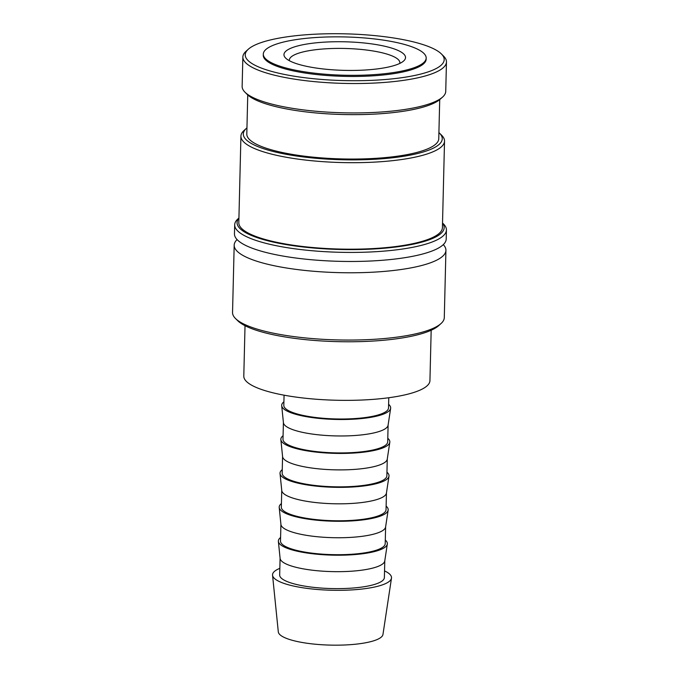 <?xml version="1.0" encoding="UTF-8"?>
<svg xmlns="http://www.w3.org/2000/svg" width="679" height="679" viewBox="0 0 679 679"><rect width="100%" height="100%" fill="white"/><g stroke="black" fill="none" stroke-linecap="round" stroke-linejoin="round"><path stroke-width="1.02" d="M443.294 244.627A105.899 24.894 -178.6 0 1 445.925 250.347A105.899 24.894 -178.6 0 1 365.268 272.525A105.899 24.894 -178.6 0 1 237.226 251.315A105.899 24.894 -178.6 0 1 234.187 245.17A105.899 24.894 -178.6 0 1 237.098 239.585M441.375 53.921L443.574 56.111A101.833 23.935 -178.6 0 1 446.459 61.967A101.833 23.935 -178.6 0 1 368.892 83.288A101.833 23.935 -178.6 0 1 242.861 56.994A101.833 23.935 -178.6 0 1 246.027 51.281L248.336 49.202A99.499 23.383 -178.6 0 1 321.031 33.95A99.499 23.383 -178.6 0 1 441.375 53.921A99.499 23.383 -178.6 0 1 368.4 80.487A99.499 23.383 -178.6 0 1 248.336 49.202M446.459 61.967L445.738 91.368A101.833 23.935 -178.6 0 1 442.572 97.08A101.833 23.935 -178.6 0 1 368.179 112.689A101.833 23.935 -178.6 0 1 245.026 92.251A101.833 23.935 -178.6 0 1 242.14 86.394L242.861 56.994M445.925 250.347L444.287 317.628A105.899 24.894 -178.6 0 1 440.994 323.569A105.899 24.894 -178.6 0 1 363.621 339.806A105.899 24.894 -178.6 0 1 235.537 318.553A105.899 24.894 -178.6 0 1 232.541 312.459L234.187 245.17M440.994 323.569L438.685 325.648A103.573 24.342 -178.6 0 1 363.01 341.529A103.573 24.342 -178.6 0 1 237.743 320.734L235.537 318.553M442.521 223.001L443.429 223.9A105.899 24.894 -178.6 0 1 446.426 229.994L446.205 239.042A105.899 24.894 -178.6 0 1 419.113 254.905A105.899 24.894 -178.6 0 1 365.54 261.22A105.899 24.894 -178.6 0 1 260.744 251.035A105.899 24.894 -178.6 0 1 237.506 240.01A105.899 24.894 -178.6 0 1 234.467 233.865L234.688 224.817A105.899 24.894 -178.6 0 1 237.973 218.876L238.923 218.027M446.426 229.994A105.899 24.894 -178.6 0 1 365.76 252.172A105.899 24.894 -178.6 0 1 234.688 224.817M442.521 223.179A103.573 24.342 -178.6 0 1 365.26 249.363A103.573 24.342 -178.6 0 1 238.923 218.205M438.914 132.583A99.499 23.383 -178.6 0 1 439.44 133.084L441.647 135.265A101.833 23.935 -178.6 0 1 444.524 141.122A101.833 23.935 -178.6 0 1 366.966 162.451A101.833 23.935 -178.6 0 1 240.926 136.148A101.833 23.935 -178.6 0 1 244.092 130.436L246.401 128.365A99.499 23.383 -178.6 0 1 246.952 127.89M444.524 141.122L442.411 227.635A101.833 23.935 -178.6 0 1 364.844 248.955A101.833 23.935 -178.6 0 1 238.813 222.653L240.926 136.148M439.44 133.084A99.499 23.383 -178.6 0 1 366.465 159.641A99.499 23.383 -178.6 0 1 246.401 128.365M439.72 99.626L438.761 138.72A96.011 22.568 -178.6 0 1 365.633 158.827A96.011 22.568 -178.6 0 1 246.8 134.026L247.75 94.933M442.572 97.08L440.264 99.151A99.499 23.383 -178.6 0 1 367.568 114.412A99.499 23.383 -178.6 0 1 247.224 94.44L245.026 92.251M384.543 570.903A59.514 13.987 -178.6 0 1 391.486 578.135A59.514 13.987 -178.6 0 1 346.197 590.178A59.514 13.987 -178.6 0 1 272.551 575.223A59.514 13.987 -178.6 0 1 279.841 568.34M391.486 578.135L382.964 634.449A52.368 12.307 -178.6 0 1 343.116 645.05A52.368 12.307 -178.6 0 1 278.305 631.894L272.551 575.223M385.299 540.06A54.515 12.816 -178.6 0 1 387.319 544.049L384.764 560.947A52.368 12.307 -178.6 0 1 344.907 571.548A52.368 12.307 -178.6 0 1 280.104 558.384L278.373 541.384A54.515 12.816 -178.6 0 1 280.588 537.505M384.789 560.761L384.382 577.54A52.368 12.307 -178.6 0 1 344.491 588.506A52.368 12.307 -178.6 0 1 279.672 574.986L280.087 558.206M387.319 544.049A54.515 12.816 -178.6 0 1 345.832 555.082A54.515 12.816 -178.6 0 1 278.373 541.384M386.13 506.135A54.515 12.816 -178.6 0 1 388.15 510.124L385.596 527.023A52.368 12.307 -178.6 0 1 345.738 537.624A52.368 12.307 -178.6 0 1 280.936 524.46L279.205 507.459A54.515 12.816 -178.6 0 1 281.42 503.58M385.621 526.836L385.214 543.616A52.368 12.307 -178.6 0 1 345.322 554.582A52.368 12.307 -178.6 0 1 280.503 541.061L280.911 524.281M388.15 510.124A54.515 12.816 -178.6 0 1 346.663 521.158A54.515 12.816 -178.6 0 1 279.205 507.459M386.954 472.211A54.515 12.816 -178.6 0 1 388.982 476.2L386.427 493.098A52.368 12.307 -178.6 0 1 346.57 503.699A52.368 12.307 -178.6 0 1 281.76 490.535L280.037 473.535A54.515 12.816 -178.6 0 1 282.252 469.656M386.453 492.912L386.037 509.691A52.368 12.307 -178.6 0 1 346.154 520.657A52.368 12.307 -178.6 0 1 281.335 507.137L281.743 490.357M388.982 476.2A54.515 12.816 -178.6 0 1 347.495 487.233A54.515 12.816 -178.6 0 1 280.037 473.535M387.785 438.286A54.515 12.816 -178.6 0 1 389.805 442.275L387.251 459.174A52.368 12.307 -178.6 0 1 347.393 469.775A52.368 12.307 -178.6 0 1 282.591 456.611L280.86 439.61A54.515 12.816 -178.6 0 1 283.075 435.731M387.276 458.987L386.869 475.767A52.368 12.307 -178.6 0 1 346.977 486.733A52.368 12.307 -178.6 0 1 282.167 473.212L282.574 456.432M389.805 442.275A54.515 12.816 -178.6 0 1 348.319 453.309A54.515 12.816 -178.6 0 1 280.86 439.61M388.617 404.361A54.515 12.816 -178.6 0 1 390.637 408.351L388.082 425.249A52.368 12.307 -178.6 0 1 348.225 435.85A52.368 12.307 -178.6 0 1 283.423 422.686L281.692 405.686A54.515 12.816 -178.6 0 1 283.907 401.807M388.108 425.062L387.701 441.842A52.368 12.307 -178.6 0 1 347.809 452.808A52.368 12.307 -178.6 0 1 282.99 439.288L283.406 422.508M390.637 408.351A54.515 12.816 -178.6 0 1 349.15 419.384A54.515 12.816 -178.6 0 1 281.692 405.686M388.778 397.733L388.524 407.918A52.368 12.307 -178.6 0 1 348.641 418.884A52.368 12.307 -178.6 0 1 283.822 405.363L284.068 395.178M364.131 75.14A81.463 19.148 1.4 0 0 426.183 58.08A81.463 19.148 1.4 0 0 325.351 37.039A81.463 19.148 1.4 0 0 263.299 54.099A81.463 19.148 1.4 0 0 364.131 75.14M426.183 58.08L426.149 59.209A81.463 19.148 -178.6 0 1 364.105 76.269A81.463 19.148 -178.6 0 1 263.274 55.228L263.299 54.099M431.173 330.249L429.934 380.647A93.099 21.881 -178.6 0 1 359.021 400.143A93.099 21.881 -178.6 0 1 243.795 376.098L245.026 325.699M289.398 60.72A55.279 12.994 -178.6 0 1 289.347 60.108A55.279 12.994 -178.6 0 1 331.454 48.532A55.279 12.994 -178.6 0 1 399.872 62.807A55.279 12.994 -178.6 0 1 399.795 63.419M330.266 41.869A60.804 14.293 -178.6 0 1 403.64 60.983A60.804 14.293 -178.6 0 1 359.216 70.302A60.804 14.293 -178.6 0 1 285.672 58.097A60.804 14.293 -178.6 0 1 330.266 41.869"/></g></svg>
